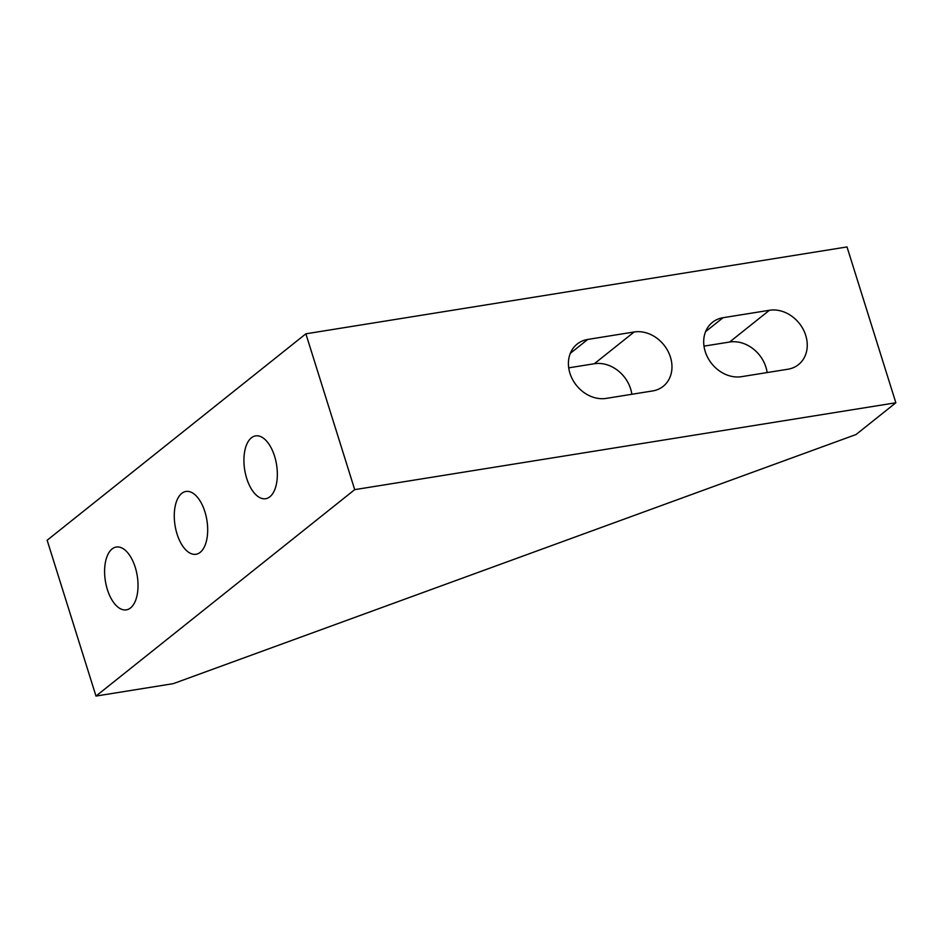 <?xml version="1.0" encoding="UTF-8"?>
<svg xmlns="http://www.w3.org/2000/svg" width="943" height="943" viewBox="0 0 943 943"><rect width="100%" height="100%" fill="white"/><g stroke="black" fill="none" stroke-linecap="round" stroke-linejoin="round"><path stroke-width="1.41" d="M135.25 567.332A31.803 16.137 80.9 0 1 126.362 609.85A31.803 16.137 80.9 0 1 107.384 589.564A31.803 16.137 80.9 0 1 116.284 547.046A31.803 16.137 80.9 0 1 135.25 567.332M204.902 511.754A31.803 16.137 80.9 0 1 196.014 554.272A31.803 16.137 80.9 0 1 177.048 533.986A31.803 16.137 80.9 0 1 185.936 491.468A31.803 16.137 80.9 0 1 204.902 511.754M274.566 456.188A31.803 16.137 80.9 0 1 265.667 498.706A31.803 16.137 80.9 0 1 246.701 478.407A31.803 16.137 80.9 0 1 255.588 435.89A31.803 16.137 80.9 0 1 274.566 456.188M895.85 402.767L856.044 434.523L173.288 683.651L95.986 696.064L354.709 489.641L895.85 402.767L847.014 246.936L305.874 333.81L47.15 540.233L95.986 696.064M767.142 372.556A31.803 26.345 51.4 0 0 729.623 342.026L703.997 346.14M631.857 394.28A31.803 26.345 51.4 0 0 594.338 363.739L568.712 367.853M723.045 317.708L769.429 310.271A31.803 26.345 -128.6 0 1 803.071 329.107A31.803 26.345 -128.6 0 1 798.497 364.611A31.803 26.345 -128.6 0 1 787.9 369.232L741.516 376.67A31.803 26.345 -128.6 0 1 707.875 357.833A31.803 26.345 -128.6 0 1 712.448 322.329A31.803 26.345 -128.6 0 1 723.045 317.708L705.588 331.641M587.76 339.433L634.144 331.983A31.803 26.345 -128.6 0 1 667.785 350.82A31.803 26.345 -128.6 0 1 663.212 386.324A31.803 26.345 -128.6 0 1 652.615 390.944L606.231 398.394A31.803 26.345 -128.6 0 1 572.59 379.546A31.803 26.345 -128.6 0 1 577.163 344.054A31.803 26.345 -128.6 0 1 587.76 339.433L570.303 353.354M305.874 333.81L354.709 489.641M769.429 310.271L729.623 342.026M634.144 331.983L594.338 363.739"/></g></svg>
